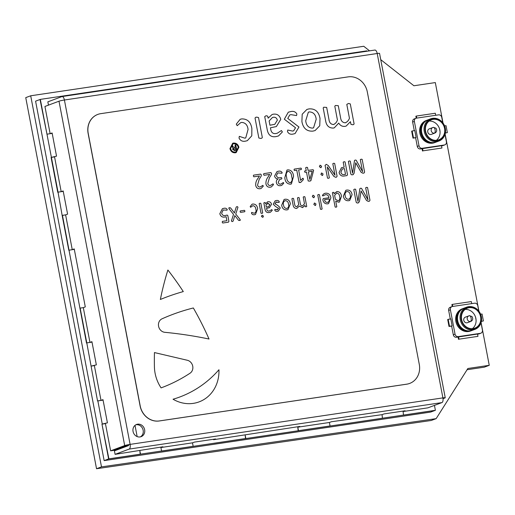 <?xml version="1.0" encoding="UTF-8"?>
<svg xmlns="http://www.w3.org/2000/svg" width="515" height="515" viewBox="0 0 515 515"><rect width="100%" height="100%" fill="white"/><g stroke="black" fill="none" stroke-linecap="round" stroke-linejoin="round"><path stroke-width="0.77" d="M369.551 50.843L363.745 46.273L30.7 95.784L101.494 466.873L96.537 468.727L431.203 420.491L436.154 418.644L467.852 368.502L489.25 365.315L484.3 367.169L467.073 369.731M101.494 466.873L436.154 418.644M489.25 365.315L481.087 322.538M478.937 311.253L445.127 134.003M443.042 123.091L435.317 82.58L413.912 85.76L380.74 59.65M30.7 95.784L25.75 97.631L96.537 468.727M294.509 170.542L294.026 169.873L294.245 169.113L300.966 168.109L301.462 168.766L301.249 169.544L298.623 169.931L300.612 180.366L302.949 178.203L303.387 178.872L303.271 179.748L300.824 182.304L299.086 182.394L296.769 170.208L294.509 170.542L294.026 169.873L294.245 169.113L300.966 168.109L301.462 168.766L301.249 169.544L298.623 169.931L300.612 180.366L302.691 178.377L303.387 178.872L303.271 179.748L300.824 182.304L300.02 182.561L299.086 182.394L296.769 170.208L294.509 170.542M266.339 207.069L268.669 206.631L269.886 204.648L267.536 203.354L265.946 205.022L266.339 207.069L268.669 206.631L269.886 204.648L267.955 203.251L265.946 205.022L266.339 207.069M283.507 204.912C283.765 207.159 284.84 208.337 286.739 208.453L287.273 208.318L286.739 208.453C288.49 207.803 289.089 206.386 288.535 204.21C288.278 201.964 287.203 200.786 285.297 200.67L284.769 200.805L285.297 200.67C283.546 201.326 282.947 202.736 283.507 204.912C283.765 207.159 284.84 208.337 286.739 208.453C288.49 207.803 289.089 206.386 288.535 204.21C288.278 201.964 287.203 200.786 285.297 200.67C283.546 201.326 282.947 202.736 283.507 204.912M250.586 207.307L250.181 206.534L252.054 204.217L252.781 204.03C255.53 203.992 257.159 205.53 257.655 208.659L255.485 214.485L254.629 214.703C253.18 215 252.138 214.504 251.494 213.216L251.642 212.412L254.268 213.281C255.884 212.579 256.406 211.195 255.833 209.109C255.595 206.985 254.577 205.858 252.788 205.717L250.586 207.307L250.181 206.534L252.054 204.217L252.781 204.03C255.53 203.992 257.159 205.53 257.655 208.659L255.485 214.485L254.629 214.703C253.18 215 252.138 214.504 251.494 213.216L251.642 212.412L254.268 213.281C255.884 212.579 256.406 211.195 255.833 209.109C255.595 206.985 254.577 205.858 252.788 205.717L250.586 207.307M327.514 178.119L325.081 165.341L326.31 164.343L328.222 165.515L335.001 175.261L332.799 163.731L333.669 163.249L334.66 163.455L337.093 176.233L336.488 177.141L335.6 177.269L333.855 176.375L327.257 166.847L329.375 177.849L328.493 178.332L327.514 178.119L325.081 165.341L326.31 164.343L328.222 165.515L335.02 175.261L332.799 163.731L333.669 163.249L334.66 163.455L337.093 176.233L336.488 177.141L335.6 177.269L333.855 176.375L327.25 166.847L329.375 177.849L328.493 178.332L327.514 178.119M52.195 133.398L46.974 134.177L52.195 133.398L50.135 133.707L52.112 132.967L56.534 156.154L51.397 157.365L58.034 192.153L63.255 191.374L61.188 191.683L54.558 156.895L51.397 157.365L40.337 99.389L71.933 94.689L72.003 95.075L71.933 94.689L124.591 86.861L124.662 87.247L124.591 86.861L145.655 83.733L145.726 84.119L145.655 83.733L229.909 71.205L229.98 71.591L229.909 71.205L282.568 63.384L282.638 63.763L282.568 63.384L335.22 55.556L335.297 55.935L335.22 55.556L366.815 50.856L366.892 51.242M177.321 79.419L177.25 79.033L177.321 79.419M278.609 208.279C276.523 207.307 274.733 205.942 273.24 204.191L275.145 200.811L276.149 200.56C277.54 200.18 278.576 200.547 279.259 201.668L279.124 202.434L275.847 202.138L276.426 201.989L274.888 203.798C277.012 204.745 278.808 206.129 280.263 207.938L278.396 211.079L277.488 211.305C276.233 211.594 275.325 211.202 274.759 210.133L274.881 209.373L277.746 209.734L277.192 209.875L278.609 208.279C276.523 207.307 274.733 205.942 273.24 204.191L275.145 200.811L276.149 200.56C277.54 200.18 278.576 200.547 279.259 201.668L279.124 202.434L276.426 201.989L274.888 203.798C277.012 204.745 278.808 206.129 280.263 207.938L278.396 211.079L277.488 211.305C276.233 211.594 275.325 211.202 274.759 210.133L274.881 209.373L277.192 209.875L278.609 208.279M89.945 342.417L91.928 341.677L96.35 364.871L91.213 366.081L94.367 365.611L101.004 400.393L102.987 399.653L107.41 422.847L102.273 424.057L97.844 400.863L103.071 400.091L97.547 400.973L86.784 342.887L92.011 342.115L89.945 342.417L83.308 307.635L85.29 306.895L74.231 248.919L72.248 249.659L74.315 249.35L68.798 250.239L62.161 215.45L68.798 250.239L74.315 249.35M261.575 66.899L261.504 66.512L261.575 66.899M309.805 179.458L312.206 171.283L308.356 171.856L309.824 179.458L312.206 171.283L308.356 171.856L309.805 179.458M305.717 120.735C306.251 125.415 308.491 127.874 312.451 128.113L313.564 127.829L316.191 119.274C315.663 114.588 313.41 112.135 309.438 111.903L308.343 112.18L305.717 120.735C306.251 125.415 308.491 127.874 312.451 128.113L313.564 127.829L316.191 119.274C315.663 114.588 313.41 112.135 309.438 111.903L308.343 112.18L305.717 120.735M335.368 199.247L338.194 200.805C339.7 200.052 340.19 198.674 339.655 196.666C339.469 194.554 338.51 193.337 336.778 193.022L334.628 195.372L335.368 199.247L338.194 200.805C339.7 200.052 340.19 198.674 339.655 196.666C339.469 194.554 338.51 193.337 336.778 193.022L334.628 195.372L335.368 199.247M235.896 149.543L235.606 147.992L233.559 148.436L233.379 149.125L234.57 149.736L235.896 149.543L235.606 147.992L233.559 148.436L233.379 149.125L234.57 149.736L235.896 149.543M218.952 369.744A118.456 106.013 -110.5 0 1 179.851 396.975A118.456 106.013 -110.5 0 1 173.046 399.228A35.535 31.801 69.5 0 0 199.131 401.867A35.535 31.801 69.5 0 0 218.952 369.744A118.456 106.013 -110.5 0 1 179.851 396.975A118.456 106.013 -110.5 0 1 173.046 399.228A35.535 31.801 69.5 0 0 199.131 401.867A35.535 31.801 69.5 0 0 218.952 369.744M160.815 447.097L161.562 451.011L108.903 458.839L101.97 424.167L105.427 423.588L110.628 450.831L113.789 450.361L128.621 444.941L128.486 445.61L114.427 450.863L115.09 454.346L162.882 446.795L160.899 447.535L160.815 447.097L161.562 451.011L193.157 446.318L192.494 442.836L194.477 442.095L215.54 438.967L213.558 439.707L299.794 426.439L297.812 427.18L297.728 426.748L298.475 430.662L330.07 425.963L329.407 422.487L331.39 421.746L382.066 414.659L384.048 413.918L405.112 410.783L403.129 411.524L403.045 411.092L403.496 415.116L435.091 410.416L430.637 412.084L104.152 460.616L35.587 101.165L40.041 99.498L46.974 134.177L40.337 99.389M297.812 427.18L329.407 422.487L330.07 425.963L298.179 430.772L382.433 418.244L382.066 414.659L382.433 418.244L350.837 422.944L435.387 410.307L434.448 405.389M297.728 426.748L298.179 430.772L213.925 443.293L245.52 438.6L245.153 435.008L245.816 438.49L161.266 451.121L193.157 446.318L192.494 442.836L160.899 447.535M258.845 138.007L255.041 118.064L255.633 117.343L256.663 117.117L258.524 117.549L262.328 137.492L261.794 138.187L260.732 138.432L258.845 138.007L255.041 118.064L255.633 117.343L256.663 117.117L258.524 117.549L262.328 137.492L261.794 138.187L260.732 138.432L258.845 138.007M340.904 172.158C341.323 173.993 342.372 174.785 344.052 174.54L345.52 174.328L344.432 168.598L342.295 168.978L340.904 172.158C341.323 173.993 342.372 174.785 344.052 174.54L345.52 174.328L344.432 168.598L342.295 168.978L340.904 172.158M100.702 113.667A17.768 15.901 69.5 0 0 97.799 114.414A17.768 15.901 69.5 0 0 88.219 133.411L140.202 405.897A17.768 15.901 69.5 0 0 159.315 420.942L406.811 384.151A17.768 15.901 69.5 0 0 409.708 383.405A17.768 15.901 69.5 0 0 419.287 364.408L367.311 91.921A17.768 15.901 69.5 0 0 348.192 76.877L100.702 113.667M292.559 131.074L293.711 130.784L295.513 127.752L284.332 119.229L288.297 112.193L290.389 111.665C293.28 110.88 295.443 111.646 296.865 113.976L296.576 115.566L290.962 114.652L289.752 114.954L287.756 118.418L298.957 127.038L295.063 133.585L293.177 134.048C290.563 134.653 288.664 133.842 287.486 131.608L287.737 130.031L292.559 131.074L293.711 130.784L295.513 127.752L284.332 119.229L288.297 112.193L290.389 111.665C293.28 110.88 295.443 111.646 296.865 113.976L296.576 115.566L290.962 114.652L289.752 114.954L287.756 118.418L298.957 127.038L295.063 133.585L293.177 134.048C290.563 134.653 288.664 133.842 287.486 131.608L287.737 130.031L292.559 131.074M276.059 136.591C271.321 137.402 268.405 135.245 267.298 130.128L264.716 116.609L266.094 115.714L267.736 116.165L268.122 118.186L272.081 114.517L273.291 114.208C277.115 113.654 279.606 115.379 280.772 119.383L276.343 126.568L270.433 127.784L270.736 129.368C271.296 132.529 273.008 133.926 275.853 133.552L277.366 133.179L281.415 130.533L282.375 131.956L278.518 135.941L276.059 136.591C271.321 137.402 268.405 135.245 267.298 130.128L264.716 116.609L266.094 115.714L267.736 116.165L268.122 118.186L272.081 114.517L273.291 114.208C277.115 113.654 279.606 115.379 280.772 119.383L276.343 126.568L270.433 127.784L270.736 129.368C271.296 132.529 273.008 133.926 275.853 133.552L277.366 133.179L281.415 130.533L282.375 131.956L278.518 135.941L276.059 136.591M336.038 207.23L335.13 207.011L332.407 192.745L333.07 192.307L333.887 192.513L334.119 193.743L336.887 191.529C339.514 191.606 341.039 193.157 341.477 196.189L339.475 202.009L338.703 202.202L335.728 201.14L336.804 206.76L336.038 207.23L335.13 207.011L332.407 192.745L333.07 192.307L333.887 192.513L334.119 193.743L336.887 191.529C339.514 191.606 341.039 193.157 341.477 196.189L339.475 202.009L338.703 202.202L335.728 201.14L336.804 206.76L336.038 207.23M321.354 209.412L320.446 209.193L317.729 194.928L318.508 194.47L319.397 194.683L322.12 208.942L321.354 209.412L320.446 209.193L317.729 194.928L318.508 194.47L319.397 194.683L322.12 208.942L321.354 209.412M316.03 204.082L315.154 205.491L313.802 204.416L314.684 203.039L316.03 204.082L315.154 205.491L313.802 204.416L314.684 203.039L316.03 204.082M315.618 205.382L315.154 205.491L315.618 205.382M314.221 203.148L314.684 203.039L314.221 203.148M314.549 196.318L313.674 197.715L312.322 196.646L313.204 195.262L314.549 196.318L313.674 197.715L312.322 196.646L313.204 195.262L314.549 196.318M314.118 197.612L313.674 197.715L314.118 197.612M312.734 195.372L313.204 195.262L312.734 195.372M296.775 208.433C294.664 208.459 293.421 207.268 293.054 204.854L291.896 198.771L292.655 198.314L293.563 198.513L294.67 204.294C294.838 205.813 295.559 206.631 296.84 206.74L298.732 204.577L297.47 197.934L298.249 197.483L299.138 197.689L300.245 203.47C300.438 205.002 301.191 205.813 302.498 205.903L304.494 203.721L303.232 197.078L304.011 196.627L304.906 196.833L306.728 206.406L306.032 206.85L305.221 206.631L304.977 205.363L302.447 207.59L299.35 206.045L296.775 208.433C294.664 208.459 293.421 207.268 293.054 204.854L291.896 198.771L292.655 198.314L293.563 198.513L294.67 204.294C294.838 205.813 295.559 206.631 296.84 206.74L298.732 204.577L297.47 197.934L298.249 197.483L299.138 197.689L300.245 203.47C300.438 205.002 301.191 205.813 302.498 205.903L304.494 203.721L303.232 197.078L304.011 196.627L304.906 196.833L306.728 206.406L306.032 206.85L305.221 206.631L304.977 205.363L302.447 207.59L299.35 206.045L296.775 208.433M302.923 207.474L302.447 207.59L302.923 207.474M290.37 203.818L288.001 209.631L286.952 209.895C284.035 210.094 282.278 208.562 281.673 205.311L284.074 199.485L285.104 199.228C288.02 199.028 289.778 200.56 290.37 203.818L288.001 209.631L286.952 209.895C284.035 210.094 282.278 208.562 281.673 205.311L284.074 199.485L285.104 199.228C288.02 199.028 289.778 200.56 290.37 203.818M261.916 213.41L261.008 213.204L259.18 203.631L259.959 203.174L260.854 203.38L262.682 212.953L261.916 213.41L261.008 213.204L259.18 203.631L259.959 203.174L260.854 203.38L262.682 212.953L261.916 213.41M263.474 216.113L262.644 217.298L261.433 216.435L262.27 215.251L263.474 216.113L262.644 217.298L261.433 216.435L262.27 215.251L263.474 216.113M263.056 217.201L262.644 217.298L263.056 217.201M261.858 215.347L262.27 215.251L261.858 215.347M244.696 211.755L240.563 212.373L240.087 211.717L240.293 210.938L244.419 210.326L244.915 210.996L244.696 211.755L240.563 212.373L240.087 211.717L240.293 210.938L244.419 210.326L244.915 210.996L244.696 211.755M231.383 220.987L233.514 214.414L228.866 208.543L229.465 207.706L230.546 207.886L234.415 212.953L236.224 207.043L237.177 206.56L237.982 207.191L235.728 214.04L240.202 219.673L239.636 220.504L238.535 220.33L234.827 215.579L233.102 221.141L232.214 221.611L231.383 220.987L233.514 214.414L228.866 208.543L229.465 207.706L230.546 207.886L234.415 212.953L236.224 207.043L237.177 206.56L237.982 207.191L235.728 214.04L240.202 219.673L239.636 220.504L238.535 220.33L234.827 215.579L233.102 221.141L232.214 221.611L231.383 220.987M228.866 207.835L229.465 207.706L228.866 207.835M240.254 220.375L239.636 220.504L240.254 220.375M226.136 216.751L224.707 217.047C222.203 217.439 220.575 216.326 219.821 213.699L222.409 208.678L223.665 208.363C225.209 207.925 226.394 208.279 227.224 209.425L227.076 210.165L223.162 209.998L221.643 213.223C222.255 215.161 223.504 215.914 225.396 215.47L227.205 215.07L227.842 215.676L228.93 221.373L228.467 222.165L222.75 223.014L222.222 222.261L222.416 221.386L226.896 220.716L226.136 216.751L224.707 217.047C222.203 217.439 220.575 216.326 219.821 213.699L222.409 208.678L223.665 208.363C225.209 207.925 226.394 208.279 227.224 209.425L227.076 210.165L223.162 209.998L221.643 213.223C222.255 215.161 223.504 215.914 225.396 215.47L227.205 215.07L227.842 215.676L228.93 221.373L228.467 222.165L222.75 223.014L222.222 222.261L222.416 221.386L226.896 220.716L226.136 216.751M351.764 174.868L350.837 174.147L348.41 161.414L349.279 160.931L350.271 161.137L352.569 173.201L354.513 160.448L355.279 160.036L356.161 160.204L362.605 171.707L360.307 159.644L361.189 159.161L362.161 159.367L364.594 172.107L364.008 173.046L362.921 173.214L361.137 172.319L355.749 162.811L354.069 173.336L352.91 174.701L351.764 174.868L350.837 174.147L348.41 161.414L349.279 160.931L350.271 161.137L352.569 173.201L354.513 160.448L355.279 160.036L356.161 160.204L362.592 171.707L360.307 159.644L361.189 159.161L362.161 159.367L364.594 172.107L364.008 173.046L362.921 173.214L361.137 172.319L355.698 162.817L354.069 173.336L352.91 174.701L351.764 174.868M353.264 174.611L352.91 174.701L353.264 174.611M346.988 175.583L344.271 175.982C341.638 176.452 339.906 175.319 339.076 172.583L341.464 167.69L344.155 167.163L343.209 162.186L344.072 161.704L345.063 161.91L347.503 174.688L346.988 175.583L344.271 175.982C341.638 176.452 339.906 175.319 339.076 172.583L341.464 167.69L344.155 167.163L343.209 162.186L344.072 161.704L345.063 161.91L347.503 174.688L346.988 175.583M300.824 182.304L300.02 182.561L300.824 182.304M293.537 176.336L291.393 183.958L290.421 184.196C287.022 183.958 285.149 181.795 284.814 177.701L286.958 170.079L287.943 169.841C291.336 170.079 293.202 172.248 293.537 176.336L291.393 183.958L290.421 184.196C287.022 183.958 285.149 181.795 284.814 177.701L286.958 170.079L287.943 169.841C291.336 170.079 293.202 172.248 293.537 176.336M183.295 291.58A255.356 228.525 69.5 0 0 166.68 296.988A255.356 228.525 69.5 0 0 160.365 299.473A296.144 265.032 -110.5 0 1 167.89 270.021A296.144 265.032 69.5 0 1 183.295 291.58A296.144 265.032 69.5 0 0 167.89 270.021A296.144 265.032 -110.5 0 0 160.365 299.473A255.356 228.525 69.5 0 1 166.68 296.988A255.356 228.525 69.5 0 1 183.295 291.58M164.8 332.31A473.832 424.051 -110.5 0 1 209.026 339.024A296.144 265.032 69.5 0 0 193.344 307.97A236.913 212.026 69.5 0 0 173.137 314.259A236.913 212.026 69.5 0 0 162.083 318.791A7.107 6.36 -110.5 0 0 158.594 326.33A7.107 6.36 -110.5 0 0 164.8 332.31A7.107 6.36 -110.5 0 1 158.594 326.33A7.107 6.36 -110.5 0 1 162.083 318.791A236.913 212.026 69.5 0 1 173.137 314.259A236.913 212.026 69.5 0 1 193.344 307.97A296.144 265.032 69.5 0 1 209.026 339.024A473.832 424.051 -110.5 0 0 164.8 332.31M190.048 373.208A7.107 6.36 69.5 0 0 192.707 366.049A7.107 6.36 69.5 0 0 187.331 360.268L154.448 352.569A296.144 265.032 -110.5 0 0 154.416 366.802A35.535 31.801 69.5 0 0 161.092 387.885A177.688 159.019 -110.5 0 0 161.407 387.769A177.688 159.019 -110.5 0 1 161.092 387.885A35.535 31.801 69.5 0 1 154.416 366.802A296.144 265.032 -110.5 0 1 154.448 352.569L187.331 360.268A7.107 6.36 69.5 0 1 192.707 366.049A7.107 6.36 69.5 0 1 190.048 373.208A177.688 159.019 -110.5 0 1 161.407 387.769A177.688 159.019 -110.5 0 0 190.048 373.208M259.451 175.969L253.889 176.793L253.348 176.046L253.56 175.158L260.616 174.109L261.337 174.862L261.169 176.13L259.2 179.317L257.552 185.059C257.938 186.494 258.8 187.145 260.133 187.016L262.85 185.349L263.3 186.153L261.092 188.464L260.172 188.696C257.918 189.018 256.451 187.994 255.749 185.638C255.524 182.947 256.225 180.578 257.848 178.538L259.451 175.969L253.889 176.793L253.348 176.046L253.56 175.158L260.616 174.109L261.337 174.862L261.169 176.13L259.2 179.317L257.552 185.059C257.938 186.494 258.8 187.145 260.133 187.016L262.85 185.349L263.3 186.153L261.092 188.464L260.172 188.696C257.918 189.018 256.451 187.994 255.749 185.638C255.524 182.947 256.225 180.578 257.848 178.538L259.451 175.969M269.673 174.45L264.111 175.274L263.571 174.527L263.783 173.639L270.839 172.589L271.56 173.343L271.392 174.611L269.422 177.797L267.774 183.54C268.161 184.975 269.023 185.625 270.356 185.497L273.072 183.829L273.523 184.634L271.308 186.945L270.388 187.177C268.141 187.499 266.667 186.475 265.972 184.119C265.746 181.428 266.448 179.059 268.07 177.018L269.673 174.45L264.111 175.274L263.571 174.527L263.783 173.639L270.839 172.589L271.56 173.343L271.392 174.611L269.422 177.797L267.774 183.54C268.161 184.975 269.023 185.625 270.356 185.497L273.072 183.829L273.523 184.634L271.308 186.945L270.388 187.177C268.141 187.499 266.667 186.475 265.972 184.119C265.746 181.428 266.448 179.059 268.07 177.018L269.673 174.45M278.164 178.943L278.158 178.924C276.33 178.924 275.132 177.984 274.572 176.085L276.98 171.598L278.261 171.276C279.954 170.826 281.235 171.257 282.117 172.564L281.975 173.252L277.817 172.892L276.388 175.602C277.064 177.398 278.3 178.106 280.096 177.739L281.312 177.559L281.86 178.235L281.602 178.988L279.729 179.342L278.235 182.265C278.589 183.675 279.426 184.306 280.733 184.164L283.353 182.516L283.765 183.205L281.718 185.381L280.643 185.651C278.467 185.992 277.057 185.014 276.407 182.728C276.091 180.9 276.671 179.645 278.164 178.943C276.33 178.924 275.132 177.984 274.572 176.085L276.98 171.598L278.261 171.276C279.954 170.826 281.235 171.257 282.117 172.564L281.975 173.252L277.817 172.892L276.388 175.602C277.064 177.398 278.3 178.106 280.096 177.739L281.312 177.559L281.86 178.235L281.602 178.988L279.729 179.342L278.235 182.265C278.589 183.675 279.426 184.306 280.733 184.164L283.353 182.516L283.765 183.205L281.718 185.381L280.643 185.651C278.467 185.992 277.057 185.014 276.407 182.728C276.091 180.9 276.671 179.645 278.164 178.943L278.158 178.924M306.496 172.132L305.067 172.345L304.558 171.682L304.79 170.909L306.225 170.697L305.665 167.761L306.547 167.285L307.519 167.484L308.079 170.42L313.043 169.686L313.622 170.401L310.925 180.598L310.468 180.952L310.925 180.598L309.618 181.132L308.182 180.965L306.496 172.132L305.067 172.345L304.558 171.682L304.79 170.909L306.225 170.697L305.665 167.761L306.547 167.285L307.519 167.484L308.079 170.42L313.043 169.686L313.622 170.401L310.925 180.598L309.618 181.132L308.182 180.965L306.496 172.132M321.63 166.293L320.748 167.697L319.397 166.628L320.279 165.238L321.63 166.293L320.748 167.697L319.397 166.628L320.279 165.238L321.63 166.293M321.193 167.587L320.748 167.697L321.193 167.587M319.815 165.354L320.279 165.238L319.815 165.354M323.111 174.064L322.236 175.473L320.884 174.392L321.766 173.014L323.111 174.064L322.236 175.473L320.884 174.392L321.766 173.014L323.111 174.064M322.699 175.364L322.236 175.473L322.699 175.364M321.296 173.13L321.766 173.014L321.296 173.13M332.799 163.731L333.669 163.249L332.799 163.731M329.375 177.849L328.493 178.332L329.375 177.849M269.268 212.521C267.002 212.914 265.598 211.877 265.064 209.418L263.828 202.929L264.491 202.504L265.276 202.717L265.463 203.689L267.942 201.777C269.776 201.513 270.974 202.337 271.534 204.262L269.409 207.712L266.57 208.298L266.719 209.058C266.989 210.577 267.806 211.247 269.178 211.066L271.785 209.631L272.306 210.3L270.452 212.212L269.268 212.521C267.002 212.914 265.598 211.877 265.064 209.418L263.828 202.929L264.491 202.504L265.276 202.717L265.463 203.689L267.942 201.777C269.776 201.513 270.974 202.337 271.534 204.262L269.409 207.712L266.57 208.298L266.719 209.058C266.989 210.577 267.806 211.247 269.178 211.066L271.785 209.631L272.306 210.3L270.452 212.212L269.268 212.521M267.362 201.925L267.942 201.777L267.362 201.925M327.656 203.843C325.049 204.024 323.452 202.678 322.86 199.801L323.266 198.603L328.969 197.76C328.602 195.552 327.437 194.535 325.48 194.702L322.776 195.945L322.384 195.294L324.18 193.556L325.448 193.228C328.454 192.964 330.269 194.503 330.894 197.844L328.564 203.612L327.656 203.843C325.049 204.024 323.452 202.678 322.86 199.801L323.266 198.603L328.969 197.76C328.602 195.552 327.437 194.535 325.48 194.702L322.776 195.945L322.384 195.294L324.18 193.556L325.448 193.228C328.454 192.964 330.269 194.503 330.894 197.844L328.564 203.612L327.656 203.843M352.073 194.651L349.704 200.457L348.655 200.721C345.739 200.921 343.981 199.395 343.376 196.144L345.777 190.318L346.807 190.054C349.724 189.861 351.481 191.387 352.073 194.651L349.704 200.457L348.655 200.721C345.739 200.921 343.981 199.395 343.376 196.144L345.777 190.318L346.807 190.054C349.724 189.861 351.481 191.387 352.073 194.651M357.14 203.039L356.213 202.318L353.786 189.578L354.655 189.102L355.64 189.301L357.964 201.365L359.888 188.619L360.655 188.207L361.53 188.374L367.98 199.878L365.676 187.814L366.558 187.331L367.536 187.537L369.97 200.277L369.384 201.217L368.289 201.384L366.513 200.49L361.073 190.988L359.444 201.507L358.286 202.871L357.14 203.039L356.213 202.318L353.786 189.578L354.655 189.102L355.64 189.301L357.944 201.365L359.888 188.619L360.655 188.207L361.53 188.374L367.968 199.878L365.676 187.814L366.558 187.331L367.536 187.537L369.97 200.277L369.384 201.217L368.289 201.384L366.513 200.49L361.073 190.988L359.444 201.507L358.286 202.871L357.14 203.039M358.64 202.781L358.286 202.871L358.64 202.781M241.715 122.409L240.685 122.667L237.203 125.699L236.288 124.121L240.183 119.287L241.709 118.901C247.438 118.817 250.818 122.029 251.861 128.538L251.784 135.806L247.329 140.672L245.546 141.129C242.533 141.747 240.357 140.717 239.024 138.039L239.321 136.353L244.805 138.168L245.732 137.936L248.063 129.484C247.567 125.061 245.449 122.699 241.715 122.409L240.685 122.667L237.203 125.699L236.288 124.121L240.183 119.287L241.709 118.901C247.438 118.817 250.818 122.029 251.861 128.538L251.784 135.806L247.329 140.672L245.546 141.129C242.533 141.747 240.357 140.717 239.024 138.039L239.321 136.353L244.805 138.168L245.732 137.936L248.063 129.484C247.567 125.061 245.449 122.699 241.715 122.409M320.015 118.463L319.744 125.776L315.083 130.565L312.888 131.119C306.824 131.525 303.155 128.344 301.899 121.572L302.196 114.227L306.895 109.438L309.039 108.897C315.122 108.485 318.779 111.671 320.015 118.463L319.744 125.776L315.083 130.565L312.888 131.119C306.824 131.525 303.155 128.344 301.899 121.572L302.196 114.227L306.895 109.438L309.039 108.897C315.122 108.485 318.779 111.671 320.015 118.463M333.36 128.074C328.956 128.132 326.375 125.641 325.602 120.619L323.188 107.944L323.774 107.217L326.671 107.41L328.969 119.454C329.317 122.615 330.823 124.315 333.488 124.546L334.055 124.398L333.488 124.546C335.374 123.722 336.688 122.222 337.441 120.04L334.802 106.199L335.42 105.485L338.284 105.684L340.582 117.729C340.994 120.928 342.559 122.615 345.282 122.795L345.9 122.634L345.282 122.795C347.239 121.984 348.629 120.478 349.447 118.257L346.801 104.416L348.43 103.476L350.29 103.908L354.095 123.851L353.612 124.559L352.64 124.772L350.947 124.315L350.445 121.682L346.164 126.072L345.179 126.317C342.462 126.742 340.312 125.666 338.722 123.098L334.299 127.836L333.36 128.074C328.956 128.132 326.375 125.641 325.602 120.619L323.188 107.944L323.774 107.217L326.671 107.41L328.969 119.454C329.317 122.615 330.823 124.315 333.488 124.546C335.374 123.722 336.688 122.222 337.441 120.04L334.802 106.199L335.42 105.485L338.284 105.684L340.582 117.729C340.994 120.928 342.559 122.615 345.282 122.795C347.239 121.984 348.629 120.478 349.447 118.257L346.801 104.416L348.43 103.476L350.29 103.908L354.095 123.851L353.612 124.559L352.64 124.772L350.947 124.315L350.445 121.682L346.164 126.072L345.179 126.317C342.462 126.742 340.312 125.666 338.722 123.098L334.299 127.836L333.36 128.074M238.902 147.245L236.198 152.582L235.349 152.801C232.593 152.929 230.791 151.526 229.941 148.603L232.677 143.254L233.488 143.048C236.25 142.925 238.052 144.322 238.902 147.245L236.198 152.582L235.349 152.801C232.593 152.929 230.791 151.526 229.941 148.603L232.677 143.254L233.488 143.048C236.25 142.925 238.052 144.322 238.902 147.245M97.747 114.433A17.768 15.901 69.5 0 0 97.702 114.452A17.768 15.901 69.5 0 0 88.123 133.449L140.099 405.936A17.768 15.901 69.5 0 0 159.219 420.98L406.708 384.19A17.768 15.901 69.5 0 0 409.612 383.443A17.768 15.901 69.5 0 0 409.663 383.424M306.728 206.406L306.032 206.85L306.728 206.406M303.232 197.078L304.011 196.627L303.232 197.078M297.47 197.934L298.249 197.483L297.47 197.934M291.896 198.771L292.655 198.314L291.896 198.771M345.211 195.739C345.468 197.985 346.544 199.17 348.443 199.279L348.977 199.144L348.443 199.279C350.194 198.629 350.786 197.213 350.239 195.037C349.981 192.79 348.906 191.612 347.001 191.503L346.473 191.632L347.001 191.503C345.25 192.153 344.651 193.563 345.211 195.739C345.468 197.985 346.544 199.17 348.443 199.279C350.194 198.629 350.786 197.213 350.239 195.037C349.981 192.79 348.906 191.612 347.001 191.503C345.25 192.153 344.651 193.563 345.211 195.739M324.559 199.678C324.83 201.526 325.776 202.44 327.398 202.408L327.855 202.292L327.398 202.408C328.898 201.932 329.497 200.786 329.201 198.983L324.559 199.678C324.83 201.526 325.776 202.44 327.398 202.408C328.898 201.932 329.497 200.786 329.201 198.983L324.559 199.678M305.665 167.761L306.547 167.285L305.665 167.761M269.944 125.229L274.798 124.308L277.34 120.182C276.742 117.967 275.396 116.995 273.311 117.272L272.441 117.497L269.133 120.974L269.944 125.229L274.798 124.308L277.34 120.182C276.742 117.967 275.396 116.995 273.311 117.272L272.441 117.497L269.133 120.974L269.944 125.229M360.307 159.644L361.189 159.161L360.307 159.644M354.513 160.448L355.279 160.036L354.513 160.448M348.41 161.414L349.279 160.931L348.41 161.414M263.828 202.929L264.491 202.504L263.828 202.929M317.729 194.928L318.508 194.47L317.729 194.928M235.793 144.908L236.836 150.38L234.737 150.689L232.658 149.427L233.012 148.127L231.583 145.533L232.555 145.391L232.909 146.685L234.087 147.239L235.419 147.045L235.04 145.024L235.793 144.908L236.836 150.38L234.737 150.689L232.658 149.427L233.012 148.127L231.583 145.533L232.555 145.391L232.909 146.685L234.087 147.239L235.419 147.045L235.04 145.024L235.793 144.908M234.325 148.185L233.559 148.436L234.325 148.185M233.102 221.141L232.214 221.611L233.102 221.141M435.387 410.307L403.496 415.116L403.045 411.092M350.387 418.92L350.47 419.352M92.996 91.561L93.067 91.947L92.996 91.561M140.061 436.945A6.515 5.832 69.5 0 0 141.123 436.669A6.515 5.832 69.5 0 0 144.496 429.111A6.515 5.832 69.5 0 0 137.627 424.186A6.515 5.832 69.5 0 0 136.565 424.463A6.515 5.832 69.5 0 0 133.192 432.021A6.515 5.832 69.5 0 0 140.061 436.945M140.363 436.887A6.515 5.832 69.5 0 0 142.88 429.24A6.515 5.832 69.5 0 0 136.14 424.74A6.515 5.832 69.5 0 0 135.844 424.798M61.188 191.683L63.171 190.943L67.594 214.131L65.617 214.871L72.248 249.659M101.004 400.393L103.071 400.091M403.129 411.524L427.875 407.848L441.941 402.595A4.146 1.815 -98.5 0 0 442.9 397.889A4.146 0.348 -10.8 0 1 445.237 397.76A4.146 0.348 -10.8 0 1 444.851 397.986L443.016 398.674M213.558 439.707L213.474 439.276M445.237 397.76L379.542 53.38A4.146 0.348 169.2 0 0 377.205 53.509A4.146 1.815 -98.5 0 0 374.862 50.058A4.146 1.815 -98.5 0 0 374.695 50.097M48.474 105.131L47.843 101.848L61.909 96.595A4.146 1.815 81.5 0 1 62.07 96.55A4.146 1.815 81.5 0 1 64.414 100.007A4.146 0.348 169.2 0 0 58.993 101.204L44.934 106.457L50.135 133.707M61.073 100.637L62.836 100.27M128.621 444.941L130.108 444.387A4.146 0.348 -10.8 0 0 124.688 445.578L110.628 450.831M130.108 444.387L442.9 397.889L377.205 53.509L64.414 100.007L130.108 444.387A4.146 1.815 81.5 0 1 129.149 449.093L115.09 454.346M314.234 59.071L314.156 58.684L314.234 59.071M286.649 177.295C286.771 180.276 287.975 182.091 290.248 182.754L290.737 182.625L290.248 182.754C292.159 181.531 292.642 179.529 291.702 176.748C291.587 173.767 290.389 171.946 288.117 171.283L287.64 171.405L288.117 171.283C286.198 172.506 285.709 174.508 286.649 177.295C286.771 180.276 287.975 182.091 290.248 182.754C292.159 181.531 292.642 179.529 291.702 176.748C291.587 173.767 290.389 171.946 288.117 171.283C286.198 172.506 285.709 174.508 286.649 177.295M63.255 191.374L58.034 192.153L62.161 215.45L65.617 214.871L62.457 215.341L86.488 342.996L80.153 308.105L86.784 342.887L92.011 342.115M51.101 157.474L57.738 192.262L51.101 157.474M259.18 203.631L259.959 203.174L259.18 203.631M233.617 143.762L232.909 143.942L230.591 148.494C231.312 150.998 232.851 152.195 235.207 152.092L235.934 151.906L238.258 147.341C237.531 144.837 235.979 143.646 233.617 143.762L232.909 143.942L230.591 148.494C231.312 150.998 232.851 152.195 235.207 152.092L235.934 151.906L238.258 147.341C237.531 144.837 235.979 143.646 233.617 143.762M343.209 162.186L344.072 161.704L343.209 162.186M108.903 458.839L140.498 454.146L139.835 450.664L140.202 454.256L108.607 458.949L104.152 460.616M137.151 436.578L135.014 425.371L137.151 436.578M101.97 424.167L108.607 458.949L101.97 424.167M83.308 307.635L80.153 308.105L83.308 307.635M332.407 192.745L333.07 192.307L332.407 192.745M365.676 187.814L366.558 187.331L365.676 187.814M359.888 188.619L360.655 188.207L359.888 188.619M353.786 189.578L354.655 189.102L353.786 189.578M458.562 336.855L459.007 339.173L477.965 336.359L477.521 334.035L456.49 337.274L458.221 336.63L480.341 333.34A2.961 2.652 69.5 0 0 482.42 330.051L481.029 322.744M459.007 339.173L477.965 336.359M458.511 339.359L458.073 337.042M478.802 311.073L477.772 305.698A2.961 2.652 69.5 0 0 474.592 303.193L452.473 306.483A2.961 2.652 69.5 0 0 450.393 309.773L455.035 334.119L453.303 334.769L451.649 326.072L449.016 326.465L447.683 319.506L448.179 319.319L449.505 326.278L449.016 326.465M449.505 326.278L452.138 325.886L450.812 318.933L448.179 319.319M471.721 303.618L471.328 301.571L452.37 304.391L452.762 306.438M452.247 306.528L451.874 304.577L452.37 304.391M455.035 334.119A2.961 2.652 69.5 0 0 458.221 336.63M472.358 328.667A10.661 9.54 69.5 0 0 476.066 319.873L475.545 317.156A10.661 9.54 69.5 0 0 465.161 309.399M470.91 321.392A2.961 2.652 -110.5 0 1 468.837 315.843A2.961 2.652 -110.5 0 1 469.32 315.714A2.961 1.3 81.5 0 1 469.435 315.689L471.985 316.545C473.214 318.663 472.854 320.279 470.91 321.392L467.44 322.686A2.961 2.652 -110.5 0 1 465.367 317.137A2.961 2.652 -110.5 0 1 465.856 317.015M451.99 306.605L450.258 307.255A2.961 2.652 69.5 0 0 448.662 310.416L450.393 309.773M480.341 333.34L478.609 333.99A2.961 2.652 69.5 0 0 479.092 333.862L480.823 333.218M478.609 333.99L477.54 334.145M453.303 334.769A2.961 2.652 69.5 0 0 456.49 337.274M450.297 319.004L448.662 310.416M451.649 326.072L452.138 325.886M473.098 328.589A10.661 9.54 -110.5 0 1 461.858 320.536A10.661 9.54 -110.5 0 1 467.375 308.17A10.661 9.54 -110.5 0 1 469.12 307.719A10.661 9.54 69.5 0 1 480.36 315.766A10.661 9.54 69.5 0 1 474.843 328.139A10.661 9.54 69.5 0 1 473.098 328.589M473.188 329.053A11.137 9.965 -110.5 0 1 461.208 319.622A11.137 9.965 -110.5 0 1 469.03 307.255A11.137 9.965 -110.5 0 1 481.01 316.68A11.137 9.965 -110.5 0 1 473.188 329.053M476.066 319.873A10.661 9.54 69.5 0 0 475.545 317.156L476.066 319.873M463.101 308.498L462.258 308.813A11.845 10.603 69.5 0 0 456.129 322.557A11.845 10.603 69.5 0 0 468.618 331.506A11.845 10.603 69.5 0 0 470.556 331.01L471.392 330.694A11.845 10.603 -110.5 0 1 469.461 331.19A11.845 10.603 -110.5 0 1 456.972 322.248A11.845 10.603 -110.5 0 1 463.101 308.498A11.845 10.603 -110.5 0 1 463.603 308.331M473.027 329.858A11.845 10.603 69.5 0 0 474.959 329.362A11.845 10.603 69.5 0 0 481.087 315.611A11.845 10.603 69.5 0 0 468.599 306.67A11.845 10.603 69.5 0 0 466.667 307.165A11.845 10.603 69.5 0 0 460.539 320.916A11.845 10.603 69.5 0 0 473.027 329.858M471.882 330.495A11.845 10.603 -110.5 0 1 471.392 330.694M466.667 307.165L464.092 308.131A11.845 10.603 69.5 0 0 457.964 321.875A11.845 10.603 69.5 0 0 470.452 330.823A11.845 10.603 69.5 0 0 472.384 330.321L474.959 329.362M481.371 321.373L483.392 320.961L482.066 314.008L480.617 314.221M481.39 321.263L483.392 320.961M464.395 329.825A11.253 10.068 -110.5 0 1 458.389 313.744M422.545 148.52L422.989 150.837L441.941 148.024L441.503 145.7L420.472 148.938L422.203 148.294L444.316 145.005A2.961 2.652 69.5 0 0 446.402 141.715L445.005 134.409M422.989 150.837L441.941 148.024M422.493 151.024L422.049 148.706M442.778 122.737L441.754 117.362A2.961 2.652 69.5 0 0 438.568 114.858L416.455 118.147A2.961 2.652 69.5 0 0 414.369 121.437L419.017 145.784L417.285 146.434L415.624 137.737L412.991 138.129L411.665 131.171L412.161 130.984L413.487 137.943L412.991 138.129M413.487 137.943L416.12 137.55L414.794 130.598L412.161 130.984M435.696 115.283L435.31 113.236L416.352 116.055L416.744 118.102M416.229 118.193L415.856 116.242L416.352 116.055M419.017 145.784A2.961 2.652 69.5 0 0 422.203 148.294M436.34 140.331A10.661 9.54 69.5 0 0 440.042 131.537L439.527 128.821A10.661 9.54 69.5 0 0 429.137 121.064M434.885 133.057A2.961 2.652 -110.5 0 1 432.812 127.508A2.961 2.652 -110.5 0 1 433.295 127.379A2.961 1.3 81.5 0 1 433.418 127.353L435.967 128.209C437.196 130.327 436.836 131.943 434.885 133.057L431.422 134.351A2.961 2.652 -110.5 0 1 429.349 128.802A2.961 2.652 -110.5 0 1 429.832 128.679M415.966 118.27L414.234 118.92A2.961 2.652 69.5 0 0 412.637 122.081L414.369 121.437M444.316 145.005L442.585 145.655A2.961 2.652 69.5 0 0 443.067 145.526L444.806 144.882M442.585 145.655L441.522 145.809M417.285 146.434A2.961 2.652 69.5 0 0 420.472 148.938M414.279 130.668L412.637 122.081M415.624 137.737L416.12 137.55M437.081 140.254A10.661 9.54 -110.5 0 1 425.841 132.201A10.661 9.54 -110.5 0 1 431.358 119.834A10.661 9.54 -110.5 0 1 433.096 119.383A10.661 9.54 69.5 0 1 444.336 127.43A10.661 9.54 69.5 0 1 438.819 139.803A10.661 9.54 69.5 0 1 437.081 140.254M437.171 140.717A11.137 9.965 -110.5 0 1 425.19 131.286A11.137 9.965 -110.5 0 1 433.012 118.92A11.137 9.965 -110.5 0 1 444.986 128.344A11.137 9.965 -110.5 0 1 437.171 140.717M440.042 131.537A10.661 9.54 69.5 0 0 439.527 128.821L440.042 131.537M427.083 120.162L426.24 120.478A11.845 10.603 69.5 0 0 420.111 134.222A11.845 10.603 69.5 0 0 432.6 143.17A11.845 10.603 69.5 0 0 434.531 142.674L435.375 142.359A11.845 10.603 -110.5 0 1 433.437 142.855A11.845 10.603 -110.5 0 1 420.948 133.913A11.845 10.603 -110.5 0 1 427.083 120.162A11.845 10.603 -110.5 0 1 427.579 119.995M437.003 141.522A11.845 10.603 69.5 0 0 438.941 141.026A11.845 10.603 69.5 0 0 445.069 127.276A11.845 10.603 69.5 0 0 432.581 118.334A11.845 10.603 69.5 0 0 430.643 118.83A11.845 10.603 69.5 0 0 424.515 132.58A11.845 10.603 69.5 0 0 437.003 141.522M435.864 142.159A11.845 10.603 -110.5 0 1 435.375 142.359M430.643 118.83L428.068 119.795A11.845 10.603 69.5 0 0 421.94 133.54A11.845 10.603 69.5 0 0 434.428 142.488A11.845 10.603 69.5 0 0 436.366 141.986L438.941 141.026M445.346 133.037L447.374 132.625L446.048 125.673L444.593 125.885M445.366 132.928L447.374 132.625M428.377 141.49A11.253 10.068 -110.5 0 1 422.371 125.409M441.941 402.595L129.149 449.093M124.688 445.578L58.993 101.204M465.367 317.137L469.435 315.689A2.961 1.3 81.5 0 1 471.135 318.289A2.961 1.3 81.5 0 1 470.427 321.514M429.349 128.802L433.418 127.353A2.961 1.3 81.5 0 1 435.111 129.954A2.961 1.3 81.5 0 1 434.402 133.179M62.07 96.55L374.862 50.058"/></g></svg>
